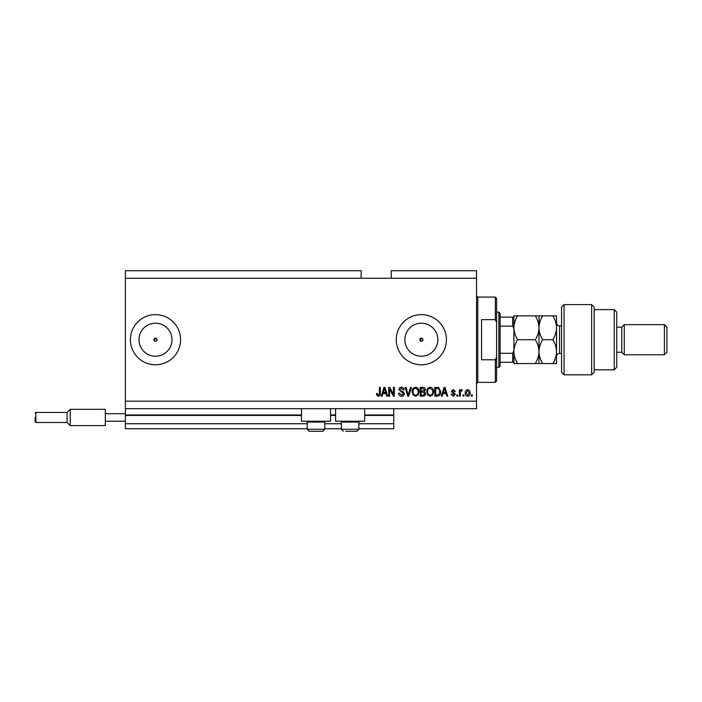 <?xml version="1.0" encoding="UTF-8"?>
<svg xmlns="http://www.w3.org/2000/svg" width="702" height="702" viewBox="0 0 702 702"><rect width="100%" height="100%" fill="white"/><g stroke="black" fill="none" stroke-linecap="round" stroke-linejoin="round"><path stroke-width="1.05" d="M125.395 278.264L361.161 278.264L361.161 270.744L125.395 270.744L125.395 428.755L307.23 428.755M324.789 428.755L341.347 428.755M358.897 428.755L393.761 428.755L393.761 423.736L358.897 423.736M125.395 423.736L307.23 423.736M324.789 423.736L341.347 423.736M364.671 415.461L393.761 415.461L393.761 423.736M393.761 415.461L393.761 414.961L364.671 414.961M125.395 414.961L301.465 414.961M330.563 414.961L335.574 414.961M393.761 408.687L393.761 414.961M419.787 339.715L421.349 341.277L422.92 339.715L421.349 338.145A1.571 1.571 0 0 0 419.787 339.715A1.571 1.571 0 0 0 421.349 341.277A1.571 1.571 0 0 0 422.92 339.715A1.571 1.571 0 0 0 421.349 338.145L419.787 339.715M156.599 340.821L157.055 339.715L155.493 338.145L153.922 339.715L155.493 341.277A1.571 1.571 0 0 0 157.055 339.715A1.571 1.571 0 0 0 155.493 338.145A1.571 1.571 0 0 0 153.922 339.715A1.571 1.571 0 0 0 155.493 341.277M155.493 323.21A16.506 16.506 0 0 0 138.987 339.715A16.506 16.506 0 0 0 155.493 356.221A16.506 16.506 0 0 0 171.99 339.715A16.506 16.506 0 0 0 155.493 323.21M421.349 323.21A16.506 16.506 0 0 0 404.852 339.715A16.506 16.506 0 0 0 421.349 356.221A16.506 16.506 0 0 0 437.855 339.715A16.506 16.506 0 0 0 421.349 323.21M421.349 314.628A25.079 25.079 0 0 0 396.27 339.715A25.079 25.079 0 0 0 421.349 364.794A25.079 25.079 0 0 0 446.437 339.715A25.079 25.079 0 0 0 421.349 314.628M155.493 314.628A25.079 25.079 0 0 0 130.405 339.715A25.079 25.079 0 0 0 155.493 364.794A25.079 25.079 0 0 0 180.572 339.715A25.079 25.079 0 0 0 155.493 314.628M330.563 408.687L330.563 421.226L301.465 421.226L301.465 408.687M335.574 408.687L335.574 421.226L364.671 421.226L364.671 408.687M361.161 278.264L391.26 278.264L391.26 270.744L476.535 270.744L476.535 408.687L125.395 408.687M389.663 389.162L389.663 396.147L388.75 396.147L388.75 387.372L389.715 387.372L393.418 394.366L393.418 387.372L394.331 387.372L394.331 396.147L393.357 396.147L389.663 389.162M404.37 393.708C404.203 395.358 403.281 396.209 401.605 396.261C399.754 396.147 398.78 395.156 398.666 393.295L399.578 393.181L401.684 395.235L403.457 393.734L398.894 389.663C399.026 388.118 399.877 387.311 401.439 387.258C403.115 387.337 404.01 388.206 404.141 389.873L403.229 389.987L401.474 388.276L399.807 389.68L400.096 390.575L403.009 391.611L404.37 393.708M411.469 387.372L408.704 396.147L407.765 396.147L405.142 387.372L406.081 387.372L408.187 395.121L410.521 387.372L411.469 387.372M415.593 396.261L413.004 394.884L412.118 391.874C412.013 389.259 413.171 387.723 415.602 387.258C417.98 387.706 419.138 389.215 419.076 391.769L418.181 394.919L415.593 396.261M430.186 396.261L427.597 394.884L426.711 391.874C426.605 389.259 427.764 387.723 430.194 387.258C432.572 387.706 433.731 389.215 433.669 391.769L432.774 394.919L430.186 396.261M463.882 394.893L463.882 396.147L462.969 396.147L462.969 394.893L463.882 394.893M470.147 392.892C470.27 394.787 469.454 395.919 467.699 396.261C465.97 395.919 465.154 394.822 465.242 392.953C465.145 391.084 465.961 389.979 467.699 389.645C469.41 389.97 470.226 391.049 470.147 392.892M378.325 396.261L376.956 395.638L376.439 393.524L377.343 393.41L378.369 395.235L379.282 394.568L379.396 387.372L380.308 387.372L380.308 393.331C380.484 394.989 379.826 395.963 378.325 396.261M391.26 278.264L476.535 278.264M125.395 401.167L476.535 401.167M443.023 393.524L442.251 396.147L441.304 396.147L444.112 387.372L444.998 387.372L447.806 396.147L446.858 396.147L446.086 393.524L443.023 393.524M455.44 394.199L453.281 396.261L451.105 394.208L452.018 394.094L453.343 395.349L454.527 394.357L451.219 391.47L453.246 389.645L455.326 391.47L454.413 391.584L453.281 390.558L452.132 391.339L455.44 394.199M457.722 394.893L457.722 396.147L456.809 396.147L456.809 394.893L457.722 394.893M460.345 392.839L460.345 396.147L459.433 396.147L459.433 389.759L460.345 389.759L460.345 390.777L461.425 389.645L462.285 389.987L461.942 390.9L460.503 391.532L460.345 392.839M472.314 394.893L472.314 396.147L471.402 396.147L471.402 394.893L472.314 394.893M440.733 391.707C440.891 394.305 439.777 395.788 437.399 396.147L434.81 396.147L434.81 387.372L438.68 387.53L440.733 391.707M425.57 393.568C425.5 395.27 424.613 396.13 422.92 396.147L420.217 396.147L420.217 387.372L422.937 387.372C424.412 387.372 425.21 388.109 425.342 389.575L424.368 391.418L425.57 393.568M382.941 393.524L382.169 396.147L381.221 396.147L384.029 387.372L384.915 387.372L387.723 396.147L386.776 396.147L386.003 393.524L382.941 393.524M444.147 389.943L443.322 392.497L445.788 392.497L444.55 388.285L444.147 389.943M467.672 390.558L466.154 392.953L467.716 395.349L469.234 392.953L467.672 390.558M435.714 388.39L435.714 395.121L437.285 395.121L439.47 393.84L439.821 391.698L438.504 388.566L435.714 388.39M430.203 388.276C428.343 388.662 427.483 389.864 427.623 391.892C427.562 393.778 428.422 394.893 430.186 395.235C431.993 394.866 432.853 393.699 432.757 391.742L432.371 389.759L430.203 388.276M421.121 388.39L421.121 391.014L423.631 390.935L424.429 389.715L422.622 388.39L421.121 388.39M421.121 392.041L421.121 395.121L423.815 395.007L424.657 393.576L422.806 392.041L421.121 392.041M415.61 388.276C413.75 388.662 412.89 389.864 413.03 391.892C412.969 393.778 413.829 394.893 415.593 395.235C417.4 394.866 418.26 393.699 418.164 391.742L417.778 389.759L415.61 388.276M384.064 389.943L383.239 392.497L385.705 392.497L384.477 388.285L384.064 389.943M323.938 421.226L324.789 422.077L307.23 422.077L307.23 429.255L324.789 429.255L322.78 431.256L309.24 431.256L307.23 429.255L309.24 431.256M311.627 431.256L319.814 431.256M358.046 421.226L358.897 422.077L341.347 422.077L341.347 429.255L358.897 429.255L356.897 431.256L345.735 431.256M346.323 431.256L354.51 431.256M495.34 319.647L495.34 297.078L496.595 298.332L496.595 322.472L495.34 319.647L481.546 319.647L481.546 359.775L495.34 359.775L496.595 356.958L496.595 381.098L495.34 382.353L495.34 359.775M496.595 356.958L496.595 322.472M513.908 327.799L513.908 327.799C514.048 323.596 515.277 319.621 517.593 315.882L513.908 315.882L513.908 351.623C514.048 347.446 515.277 343.471 517.593 339.715C515.277 335.977 514.048 332.002 513.908 327.799M498.859 312.127L500.105 313.382L500.105 366.049L498.859 367.304L498.859 312.127L496.595 312.127M513.908 317.137L512.653 317.137L513.908 317.137L513.908 362.285L512.653 362.285L513.908 362.285M513.908 328.782L512.653 326.149L512.653 317.137L500.105 317.137M500.105 326.149L512.653 326.149M500.105 353.281L512.653 353.281L513.908 350.649M500.105 362.285L512.653 362.285L512.653 353.281M564.066 374.824L561.556 372.323L561.556 307.107L564.066 304.598L564.066 374.824L591.654 374.824L591.654 304.598L564.066 304.598M614.232 309.617L616.733 312.127L616.733 367.304L614.232 369.814L614.232 309.617L594.164 309.617M616.733 327.176L621.753 327.176L621.753 352.255L624.262 354.764L624.262 324.666L664.39 324.666L664.39 354.764L624.262 354.764M664.39 324.666L666.9 327.176L666.9 352.255L664.39 354.764M591.654 304.598L594.164 307.107L594.164 372.323L591.654 374.824M517.593 363.539C515.286 359.828 514.057 355.861 513.908 351.623L513.908 363.539L542.672 363.539C540.364 359.828 539.136 355.861 538.987 351.623C538.846 355.809 537.618 359.784 535.301 363.539M538.987 315.882L538.987 327.799C539.136 323.596 540.364 319.629 542.672 315.882L535.301 315.882C537.609 319.621 538.838 323.596 538.987 327.799C538.838 332.002 537.609 335.977 535.301 339.715C537.6 343.418 538.829 347.393 538.987 351.623L538.987 363.539M535.301 339.715L517.593 339.715M535.301 315.882L517.593 315.882M538.987 327.799L538.987 351.623C539.127 347.446 540.356 343.471 542.672 339.715C540.364 335.986 539.136 332.011 538.987 327.799M552.86 363.539C555.177 359.784 556.405 355.809 556.546 351.623C556.388 347.393 555.159 343.418 552.86 339.715C555.168 335.968 556.396 332.002 556.546 327.799C556.396 323.587 555.168 319.612 552.86 315.882L556.546 315.882L556.546 363.539L542.672 363.539M552.86 339.715L542.672 339.715M552.86 315.882L542.672 315.882M35.1 417.462L35.1 421.726L35.1 417.462M35.855 412.451L35.1 413.206L35.855 412.451L67.076 412.451L35.855 412.451L35.855 422.481L67.076 422.481L67.076 412.451L70.218 409.31L70.218 425.614L105.326 425.614L105.326 413.706L125.395 413.706M105.326 421.226L125.395 421.226M105.326 413.706L105.326 409.31L70.218 409.31L105.326 409.31M125.395 415.461L301.465 415.461M330.563 415.461L335.574 415.461M495.34 297.078L477.79 297.078L477.79 382.353L476.535 383.608M561.556 325.921L559.555 325.921L559.555 353.51C557.721 353.685 556.721 354.685 556.546 356.519M308.081 421.226L307.23 422.077M324.789 422.077L324.789 429.255L322.78 431.256M342.199 421.226L341.347 422.077M341.347 429.255L343.348 431.256L341.347 429.255M358.897 422.077L358.897 429.255L356.897 431.256M477.79 297.078L476.535 295.823M495.34 382.353L477.79 382.353M498.859 367.304L496.595 367.304M621.753 352.255L616.733 352.255M614.232 369.814L594.164 369.814M621.753 327.176L624.262 324.666M559.555 325.921C557.721 325.737 556.721 324.736 556.546 322.911M561.556 353.51L559.555 353.51M35.855 422.481L35.1 421.726L35.855 422.481M67.076 422.481L70.218 425.614L67.076 422.481"/></g></svg>
